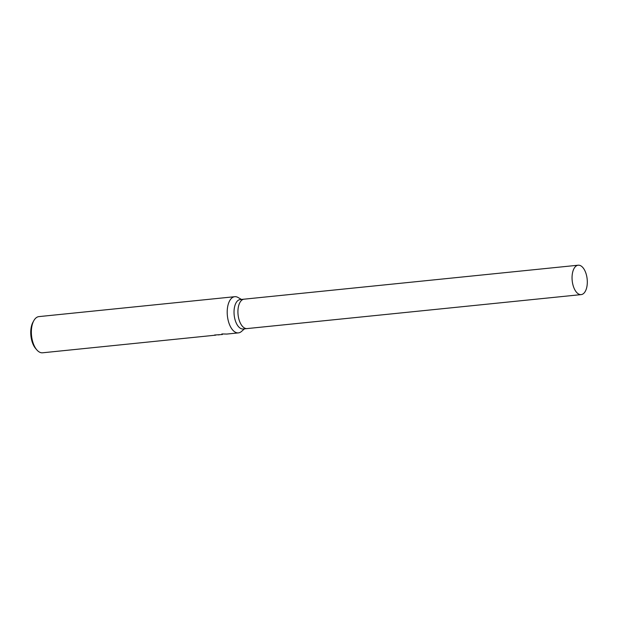 <?xml version="1.0" encoding="UTF-8"?>
<svg xmlns="http://www.w3.org/2000/svg" width="618" height="618" viewBox="0 0 618 618"><rect width="100%" height="100%" fill="white"/><g stroke="black" fill="none" stroke-linecap="round" stroke-linejoin="round"><path stroke-width="0.93" d="M244.11 299.174A14.778 7.524 84.2 0 0 244.056 299.174L240.163 299.575A14.778 7.524 84.2 0 0 239.575 299.676A14.778 7.524 84.2 0 0 234.237 315.613A14.778 7.524 84.2 0 0 243.152 328.977L247.046 328.583A14.778 7.524 84.2 0 0 247.1 328.575M247.046 328.583A14.778 7.524 84.2 0 1 238.131 315.219A14.778 7.524 84.2 0 1 243.469 299.282A14.778 7.524 84.2 0 1 244.056 299.182A14.778 7.524 84.2 0 0 243.469 299.282A14.778 7.524 84.2 0 0 238.131 315.219A14.778 7.524 84.2 0 0 247.046 328.583L581.175 294.608A14.778 7.524 84.2 0 0 581.762 294.5A14.778 7.524 84.2 0 0 587.1 278.563A14.778 7.524 84.2 0 0 578.185 265.207A14.778 7.524 84.2 0 0 577.606 265.307A14.778 7.524 84.2 0 0 572.26 281.244A14.778 7.524 84.2 0 0 581.175 294.608M241.476 299.436L238.015 297.467A18.185 9.255 84.2 0 0 234.755 296.694A18.185 9.255 84.2 0 0 234.037 296.825A18.185 9.255 84.2 0 0 227.463 316.431A18.185 9.255 84.2 0 0 238.44 332.886A18.185 9.255 84.2 0 0 239.151 332.754A18.185 9.255 84.2 0 0 241.468 331.472L244.465 328.846M222.627 334.037L222.349 334.516L221.862 333.944L226.783 334.068L238.44 332.886M234.755 296.694L38.911 316.609A18.185 9.255 84.2 0 0 38.192 316.74A18.185 9.255 84.2 0 0 33.82 320.665A18.185 9.255 84.2 0 0 36.786 349.85A18.185 9.255 84.2 0 0 42.588 352.793L215.728 335.157A18.185 9.255 -95.8 0 1 214.601 335.002L222.349 334.516M222.086 333.959L222.882 334.006M219.521 334.771L218.44 334.917M33.82 320.665L32.955 322.225A16.369 8.335 84.2 0 0 35.62 348.49L36.786 349.85M244.056 299.182L578.185 265.207"/></g></svg>
